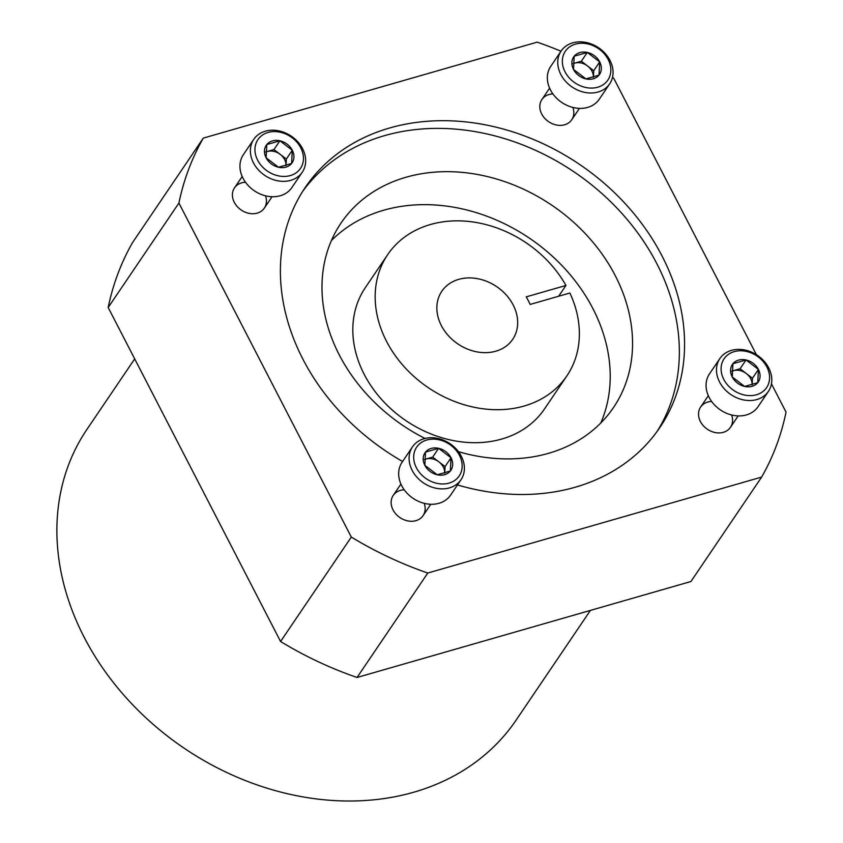 <?xml version="1.0" encoding="UTF-8"?>
<svg xmlns="http://www.w3.org/2000/svg" width="843" height="843" viewBox="0 0 843 843"><rect width="100%" height="100%" fill="white"/><g stroke="black" fill="none" stroke-linecap="round" stroke-linejoin="round"><path stroke-width="1.26" d="M565.969 285.45L526.211 296.873A60.854 49.168 34.1 0 1 530.11 304.439L569.868 293.016A108.189 87.409 -145.9 0 1 566.844 375.946A108.189 87.409 -145.9 0 1 428.255 387.654A108.189 87.409 -145.9 0 1 387.696 254.618A108.189 87.409 -145.9 0 1 476.369 222.51A108.189 87.409 -145.9 0 1 565.969 285.45L558.656 296.23M566.844 375.946L544.504 408.939A108.189 87.409 -145.9 0 1 405.915 420.646A108.189 87.409 -145.9 0 1 365.356 287.6L387.696 254.618M495.81 351.215A42.824 34.605 -145.9 0 1 448.35 335.662A42.824 34.605 -145.9 0 1 441.816 291.267A42.824 34.605 -145.9 0 1 496.675 286.641A42.824 34.605 -145.9 0 1 512.723 339.297A42.824 34.605 -145.9 0 1 495.81 351.215M590.427 610.395L516.127 720.112A259.191 209.422 -145.9 0 1 413.765 792.22A259.191 209.422 -145.9 0 1 126.471 698.088A259.191 209.422 -145.9 0 1 86.924 429.414L134.69 358.886M771.45 383.85L786.045 412.122A326.799 264.059 -145.9 0 1 761.65 477.075L690.912 581.522L357.042 677.477A326.799 264.059 -145.9 0 1 280.571 641.512L108.178 307.505A326.799 264.059 -145.9 0 1 132.562 242.552L203.311 138.104L537.17 42.15A326.799 264.059 -145.9 0 1 560.985 51.244M612.492 77.408A326.799 264.059 -145.9 0 1 613.651 78.114L756.403 354.703M761.65 477.075L427.791 573.029L357.042 677.477M427.791 573.029A326.799 264.059 -145.9 0 1 351.31 537.065L280.571 641.512M351.31 537.065L178.916 203.058L108.178 307.505M178.916 203.058A326.799 264.059 -145.9 0 1 203.311 138.104M572.882 107.44A18.03 14.573 -145.9 0 1 564.62 124.775A18.03 14.573 -145.9 0 1 540.858 112.119A18.03 14.573 -145.9 0 1 552.903 93.921M265.482 195.797A18.03 14.573 -145.9 0 1 257.22 213.121A18.03 14.573 -145.9 0 1 233.458 200.465A18.03 14.573 -145.9 0 1 245.503 182.267M731.608 414.977A18.03 14.573 -145.9 0 1 723.357 432.311A18.03 14.573 -145.9 0 1 699.585 419.645A18.03 14.573 -145.9 0 1 711.629 401.447M424.208 503.334A18.03 14.573 -145.9 0 1 415.957 520.658A18.03 14.573 -145.9 0 1 392.185 508.002A18.03 14.573 -145.9 0 1 404.229 489.804M402.585 461.49A214.111 173.005 -145.9 0 1 305.208 187.515A214.111 173.005 -145.9 0 1 579.499 164.353A214.111 173.005 -145.9 0 1 659.763 427.654A214.111 173.005 -145.9 0 1 575.2 487.233A214.111 173.005 -145.9 0 1 457.475 484.946M302.658 191.414A214.111 173.005 -145.9 0 1 574.283 172.046A214.111 173.005 -145.9 0 1 657.087 431.468M425.03 438.465A164.533 132.941 -145.9 0 1 341.046 223.016A164.533 132.941 -145.9 0 1 551.817 205.218A164.533 132.941 -145.9 0 1 613.493 407.548A164.533 132.941 -145.9 0 1 548.519 453.323A164.533 132.941 -145.9 0 1 458.444 451.69M331.415 240.55A164.533 132.941 -145.9 0 1 529.478 238.2A164.533 132.941 -145.9 0 1 600.785 422.996M437.243 474.778L424.84 465.315L425.536 452.09L438.623 448.318L451.026 457.791L450.341 471.016L437.243 474.778A15.617 12.613 -145.9 0 1 424.84 465.315A15.617 12.613 -145.9 0 1 425.536 452.09A15.617 12.613 -145.9 0 1 438.623 448.318A15.617 12.613 -145.9 0 1 451.026 457.791A15.617 12.613 -145.9 0 1 450.341 471.016A15.617 12.613 -145.9 0 1 437.243 474.778M459.477 455.357A25.69 20.759 -145.9 0 1 436.8 483.313A25.69 20.759 -145.9 0 1 417.527 445.979A25.69 20.759 -145.9 0 1 459.477 455.357M461.311 456.253A29.305 23.678 -145.9 0 1 461.005 479.741A29.305 23.678 -145.9 0 1 423.471 482.913A29.305 23.678 -145.9 0 1 412.48 446.874A29.305 23.678 -145.9 0 1 437.074 438.286A29.305 23.678 -145.9 0 1 461.311 456.253M461.005 479.741L450.573 495.136A29.305 23.678 -145.9 0 1 413.038 498.308A29.305 23.678 -145.9 0 1 402.058 462.27L412.48 446.874M424.503 459.614A13.52 10.927 -145.9 0 1 426.126 459.003L424.514 459.467M426.126 459.003A13.52 10.927 -145.9 0 1 438.866 461.848L432.67 457.117L426.126 459.003M438.866 461.848A13.52 10.927 -145.9 0 1 444.725 473.197L445.072 466.579L438.866 461.848M432.67 457.117L438.623 448.318M445.072 466.579L451.026 457.791M278.517 167.241L266.114 157.778L266.799 144.553L279.897 140.792L292.3 150.254L291.604 163.479L278.517 167.241A15.617 12.613 -145.9 0 1 266.114 157.778A15.617 12.613 -145.9 0 1 266.799 144.553A15.617 12.613 -145.9 0 1 279.897 140.792A15.617 12.613 -145.9 0 1 292.3 150.254A15.617 12.613 -145.9 0 1 291.604 163.479A15.617 12.613 -145.9 0 1 278.517 167.241M300.751 147.82A25.69 20.759 -145.9 0 1 278.064 175.776A25.69 20.759 -145.9 0 1 258.79 138.442A25.69 20.759 -145.9 0 1 300.751 147.82M302.584 148.716A29.305 23.678 -145.9 0 1 302.268 172.204A29.305 23.678 -145.9 0 1 264.734 175.376A29.305 23.678 -145.9 0 1 253.754 139.348A29.305 23.678 -145.9 0 1 278.348 130.749A29.305 23.678 -145.9 0 1 302.584 148.716M302.268 172.204L291.847 187.599A29.305 23.678 -145.9 0 1 254.312 190.771A29.305 23.678 -145.9 0 1 243.332 154.733L253.754 139.348M265.766 152.077A13.52 10.927 -145.9 0 1 267.389 151.466L265.777 151.93M267.389 151.466A13.52 10.927 -145.9 0 1 280.139 154.311L273.943 149.58L267.389 151.466M280.139 154.311A13.52 10.927 -145.9 0 1 285.998 165.66L286.346 159.053L280.139 154.311M273.943 149.58L279.897 140.792M286.346 159.053L292.3 150.254M585.917 78.894L573.514 69.432L574.199 56.207L587.297 52.435L599.7 61.897L599.004 75.132L585.917 78.894A15.617 12.613 -145.9 0 1 573.514 69.432A15.617 12.613 -145.9 0 1 574.199 56.207A15.617 12.613 -145.9 0 1 587.297 52.435A15.617 12.613 -145.9 0 1 599.7 61.897A15.617 12.613 -145.9 0 1 599.004 75.132A15.617 12.613 -145.9 0 1 585.917 78.894M608.151 59.474A25.69 20.759 -145.9 0 1 585.463 87.43A25.69 20.759 -145.9 0 1 566.19 50.095A25.69 20.759 -145.9 0 1 608.151 59.474M609.984 60.359A29.305 23.678 -145.9 0 1 609.668 83.857A29.305 23.678 -145.9 0 1 572.134 87.029A29.305 23.678 -145.9 0 1 561.153 50.991A29.305 23.678 -145.9 0 1 585.748 42.403A29.305 23.678 -145.9 0 1 609.984 60.359M609.668 83.857L599.247 99.253A29.305 23.678 -145.9 0 1 561.712 102.414A29.305 23.678 -145.9 0 1 550.732 66.386L561.153 50.991M573.166 63.731A13.52 10.927 -145.9 0 1 574.789 63.12L573.177 63.583M574.789 63.12A13.52 10.927 -145.9 0 1 587.539 65.965L581.343 61.233L574.789 63.12M587.539 65.965A13.52 10.927 -145.9 0 1 593.398 77.314L593.746 70.696L587.539 65.965M581.343 61.233L587.297 52.435M593.746 70.696L599.7 61.897M744.643 386.431L732.24 376.969L732.936 363.733L746.023 359.972L758.426 369.434L757.741 382.669L744.643 386.431A15.617 12.613 -145.9 0 1 732.24 376.969A15.617 12.613 -145.9 0 1 732.936 363.733A15.617 12.613 -145.9 0 1 746.023 359.972A15.617 12.613 -145.9 0 1 758.426 369.434A15.617 12.613 -145.9 0 1 757.741 382.669A15.617 12.613 -145.9 0 1 744.643 386.431M766.888 367.011A25.69 20.759 -145.9 0 1 744.2 394.967A25.69 20.759 -145.9 0 1 724.927 357.632A25.69 20.759 -145.9 0 1 766.888 367.011M768.711 367.896A29.305 23.678 -145.9 0 1 768.405 391.394A29.305 23.678 -145.9 0 1 730.87 394.566A29.305 23.678 -145.9 0 1 719.88 358.528A29.305 23.678 -145.9 0 1 744.474 349.94A29.305 23.678 -145.9 0 1 768.711 367.896M768.405 391.394L757.973 406.779A29.305 23.678 -145.9 0 1 720.438 409.951A29.305 23.678 -145.9 0 1 709.458 373.923L719.88 358.528M731.903 371.257A13.52 10.927 -145.9 0 1 733.526 370.646L731.914 371.11M733.526 370.646A13.52 10.927 -145.9 0 1 746.266 373.502L740.07 368.77L733.526 370.646M746.266 373.502A13.52 10.927 -145.9 0 1 752.125 384.851L752.472 378.233L746.266 373.502M740.07 368.77L746.023 359.972M752.472 378.233L758.426 369.434M400.92 484.04L393.217 495.421M430.784 504.262L423.081 515.642M242.194 176.503L234.491 187.884M272.047 196.725L264.344 208.105M549.594 88.157L541.891 99.537M579.447 108.378L571.744 119.759M708.32 395.694L700.617 407.074M738.183 415.915L730.481 427.296"/></g></svg>
